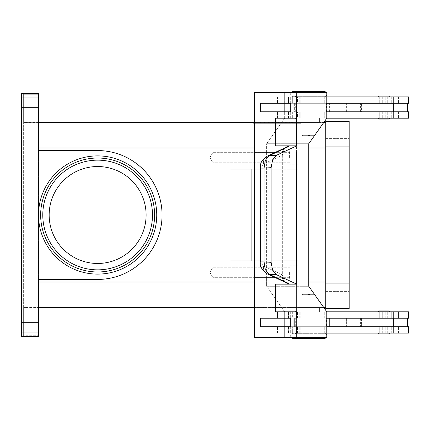 <?xml version="1.0" encoding="UTF-8"?>
<svg xmlns="http://www.w3.org/2000/svg" width="430" height="430" viewBox="0 0 430 430"><rect width="100%" height="100%" fill="white"/><g stroke="black" fill="none" stroke-linecap="round" stroke-linejoin="round"><path stroke-width="0.32" stroke-dasharray="2.15 1.61" d="M291.142 92.654A2.553 2.553 0 0 0 293.217 96.696L324.285 96.696A2.553 2.553 0 0 0 326.838 94.143A2.553 2.553 0 0 0 324.285 91.59L293.217 91.59L324.285 91.59M326.811 93.788A2.553 2.553 0 0 0 326.359 92.654M291.142 337.346A2.553 2.553 0 0 1 293.217 333.304L324.285 333.304A2.553 2.553 0 0 1 326.838 335.857A2.553 2.553 0 0 1 324.285 338.41L293.217 338.41A2.553 2.553 0 0 1 290.664 335.857A2.553 2.553 0 0 1 293.217 333.304L324.285 333.304A2.553 2.553 0 0 1 326.811 335.502M38.523 215A59.109 59.109 0 0 1 97.631 155.891A59.109 59.109 0 0 1 156.74 215A59.109 59.109 0 0 1 97.631 274.109A59.109 59.109 0 0 1 38.523 215A59.109 59.109 0 0 1 97.631 155.891A59.109 59.109 0 0 1 156.74 215A59.109 59.109 0 0 1 97.631 274.109A59.109 59.109 0 0 1 38.523 215A59.109 59.109 0 0 1 97.631 155.891A59.109 59.109 0 0 1 156.74 215A59.109 59.109 0 0 1 97.631 274.109A59.109 59.109 0 0 1 38.523 215M40.651 215A56.98 56.98 0 0 0 97.631 271.98A56.98 56.98 0 0 0 154.612 215A56.98 56.98 0 0 0 97.631 158.02A56.98 56.98 0 0 0 40.651 215A56.98 56.98 0 0 0 97.631 271.98A56.98 56.98 0 0 0 154.612 215A56.98 56.98 0 0 0 97.631 158.02A56.98 56.98 0 0 0 40.651 215A56.98 56.98 0 0 0 97.631 271.98A56.98 56.98 0 0 0 154.612 215A56.98 56.98 0 0 0 97.631 158.02A56.98 56.98 0 0 0 40.651 215M293.217 91.59A2.553 2.553 0 0 0 290.664 94.143A2.553 2.553 0 0 0 293.217 96.696L324.285 96.696A2.553 2.553 0 0 0 326.811 94.498M295.727 96.906A0.849 0.849 0 0 0 294.878 96.057L285.939 96.057A0.849 0.849 0 0 0 285.09 96.906L295.727 96.906A0.849 0.849 0 0 0 294.878 96.057L285.939 96.057A0.849 0.849 0 0 0 285.09 96.906L295.727 96.906M294.878 119.035A0.849 0.849 0 0 0 295.727 118.185L285.09 118.185A0.849 0.849 0 0 0 285.939 119.035L294.878 119.035A0.849 0.849 0 0 0 295.727 118.185L285.09 118.185A0.849 0.849 0 0 0 285.939 119.035L294.878 119.035M385.748 118.185L379.722 118.185L382.211 118.185L382.211 111.8L379.722 111.8L385.758 111.8L385.748 118.185M388.247 118.185L379.722 118.185L379.722 111.8L382.211 111.8L379.733 111.8L379.733 118.228L388.247 118.185L385.758 118.185L385.758 111.8L379.733 111.8L379.733 118.185M281.967 277.769L283.037 276.839L282.333 274.856L283.037 276.839L281.951 277.769L254.598 277.769L281.967 277.769C283.698 281.666 286.24 283.789 289.594 284.149L275.657 284.149L275.657 311.815L296.721 311.815L296.721 337.346L254.592 337.346L254.598 152.231L281.967 152.231C283.746 148.285 286.289 146.157 289.594 145.851L275.657 145.851L275.657 118.185L296.727 118.185L275.657 118.185L275.662 145.845L296.727 145.845L296.721 92.654L326.811 92.654L326.811 118.185L277.522 118.185L408.5 118.185L277.522 118.185L277.522 111.8L408.5 111.8L326.811 111.8L326.811 103.291L284.681 103.291L284.676 111.8L326.811 111.8L269.115 111.8L393.353 111.8L393.353 103.291L269.115 103.291L284.676 103.291L284.681 92.654L254.592 92.654L254.592 152.231L281.967 152.231L285.128 147.743M407.393 111.8L360.582 111.8L408.5 111.8L408.5 118.185L365.892 118.185L393.971 118.185L393.971 111.8L365.892 111.8L407.393 111.8L407.393 103.291L360.582 103.291L407.393 103.291M326.811 96.906L408.5 96.906L277.522 96.906L408.5 96.906L408.5 103.291L269.115 103.291L284.681 103.291L284.681 92.654L326.811 92.654L254.592 92.654L296.721 92.654M297.469 103.291L393.971 103.291L390.617 103.291L393.971 103.291L393.971 96.906L393.971 103.291L278.355 103.291L297.469 103.291L297.469 96.906L297.469 103.291M319.388 96.906L298.114 96.696L319.388 96.906M315.136 135.633L315.136 135.208L302.365 135.208L302.365 135.633L315.136 135.633L302.365 135.633L315.136 135.633L315.136 135.208L302.365 135.208L302.365 135.633L315.136 135.633M319.388 122.442L319.388 118.185L298.114 118.185L298.114 122.442L319.388 122.442L319.388 118.185L298.114 118.185L298.114 122.442L319.388 122.442M308.751 135.208L307.687 135.633L309.815 135.633L308.751 135.208L307.687 135.633L309.815 135.633L308.751 135.208M383.99 318.2L277.522 318.2L393.353 318.2L284.681 318.2L284.676 326.709L326.811 326.709L326.811 318.2L326.811 326.709L384.527 326.709L269.115 326.709L284.676 326.709L284.681 337.346L326.811 337.346L326.811 311.815L308.756 286.283L308.762 277.769L266.627 277.769L266.627 286.283L308.756 286.283L266.627 286.283L284.681 311.815L326.811 311.815L277.522 311.815L408.5 311.815L277.522 311.815L408.5 311.815L408.5 318.2L360.582 318.2L398.454 318.2L398.454 311.815L398.454 318.2L365.892 318.2L365.892 311.815L365.892 318.2L382.716 318.2L382.716 311.815L382.716 318.2L390.617 318.2L383.99 318.2M383.99 326.709L278.355 326.709L393.971 326.709L390.617 326.709L393.971 326.709L393.971 333.094L365.892 333.094L408.5 333.094L277.522 333.094L408.5 333.094L408.5 326.709L383.99 326.709M388.247 333.094L379.733 333.132L379.733 326.709L382.211 326.709L382.211 333.094L388.247 333.094L379.722 333.094L388.247 333.094L385.758 333.094L385.758 326.709L385.758 333.094L379.722 333.094L379.722 326.709L385.758 326.709L379.733 326.709L379.733 333.094M379.733 333.132L388.247 333.132M388.247 311.771L382.211 311.815L382.211 318.2L385.758 318.2L385.758 311.815L385.758 318.2L379.733 318.2L379.733 311.771L388.247 311.771L379.733 311.771M385.758 318.2L379.722 318.2L379.722 311.815L388.247 311.815L379.722 311.815L379.722 318.2L382.2 318.2M389.306 333.132A0.849 0.849 0 0 1 388.457 333.986L379.518 333.986A0.849 0.849 0 0 1 378.669 333.132L389.306 333.132M388.457 310.922L379.518 310.922L388.457 310.922A0.849 0.849 0 0 1 389.306 311.771L378.669 311.771M285.939 96.057L294.878 96.057L285.939 96.057M385.758 103.291L385.758 96.906L385.758 103.291L379.722 103.291L382.211 103.291L382.211 96.906L379.722 96.906L388.247 96.868L379.733 96.868L388.247 96.868L379.733 96.868L379.733 103.291L385.758 103.291L382.2 103.291M298.114 118.185L316.276 118.185L298.114 118.185M309.815 135.633L307.687 135.633L309.815 135.633M385.748 318.2L379.733 318.2L379.733 311.815M385.748 326.709L382.2 326.709M213 157.552L213 152.317L213 157.552M289.6 157.552L289.6 150.951L289.6 157.552M298.114 157.552L298.114 150.951L298.114 157.552M213 272.448L213 277.683L213 272.448M289.6 272.448L289.6 279.048L289.6 272.448M298.114 272.448L298.114 279.048L298.114 272.448M326.811 336.212A2.553 2.553 0 0 1 326.359 337.346M308.751 294.792L307.687 294.367L309.815 294.367L308.751 294.792L307.687 294.367L309.815 294.367L308.751 294.792M319.388 307.558L319.388 311.815L298.114 311.815L298.114 307.558L319.388 307.558L319.388 311.815L298.114 311.815L298.114 307.558L319.388 307.558M315.136 294.367L315.136 294.792L302.365 294.792L302.365 294.367L315.136 294.367L302.365 294.367L315.136 294.367L315.136 294.792L302.365 294.792L302.365 294.367L315.136 294.367M319.388 333.094L298.114 333.304L319.388 333.094M294.878 310.965A0.849 0.849 0 0 1 295.727 311.815L285.09 311.815A0.849 0.849 0 0 1 285.939 310.965L294.878 310.965A0.849 0.849 0 0 1 295.727 311.815L285.09 311.815A0.849 0.849 0 0 1 285.939 310.965L294.878 310.965M295.727 333.094A0.849 0.849 0 0 1 294.878 333.943L285.939 333.943A0.849 0.849 0 0 1 285.09 333.094L295.727 333.094A0.849 0.849 0 0 1 294.878 333.943L285.939 333.943A0.849 0.849 0 0 1 285.09 333.094L295.727 333.094M388.457 119.078L379.518 119.078L388.457 119.078A0.849 0.849 0 0 0 389.306 118.228L378.669 118.228M379.518 96.014A0.849 0.849 0 0 0 378.669 96.868L389.306 96.868A0.849 0.849 0 0 0 388.457 96.014L379.518 96.014L388.457 96.014M382.211 111.8L382.211 118.185L379.722 118.185L379.722 111.8L385.748 111.8L382.2 111.8M388.247 96.906L379.722 96.906L379.722 103.291L379.722 96.906L388.247 96.906L382.211 96.906L382.211 103.291M379.733 96.906L379.733 103.291L385.748 103.291M283.037 153.161L282.333 155.144L283.037 153.161L281.811 152.376L283.037 153.161M309.815 294.367L307.687 294.367L309.815 294.367M298.114 311.815L316.276 311.815L298.114 311.815M382.211 318.2L382.211 311.815L379.722 311.815L388.247 311.815M285.939 333.943L294.878 333.943L285.939 333.943M266.433 156.574A8.509 6.826 -115.2 0 0 264.654 158.31A8.509 6.826 -115.2 0 1 266.96 156.289A8.509 6.826 -115.2 0 1 266.976 156.283A8.509 6.826 -115.2 0 1 269.04 155.762L265.332 160.309L264.063 168.103L264.063 261.897L260.311 261.897L261.768 261.897L262.133 264.171L263.332 265.896L282.333 274.856L282.333 155.144A8.509 6.826 -115.2 0 1 283.44 149.473A8.509 6.826 -115.2 0 1 285.762 147.447A8.509 6.826 -115.2 0 1 285.773 147.442A8.509 6.826 -115.2 0 1 287.826 146.926L269.04 155.762L276.447 155.305L272.604 159.863L271.12 167.668L271.12 262.332L272.604 270.137L276.447 274.695L269.04 274.238A8.509 6.826 -64.8 0 1 266.976 273.716A8.509 6.826 -64.8 0 1 266.96 273.711A8.509 6.826 -64.8 0 1 264.654 271.69A8.509 6.826 115.2 0 1 263.542 266.014L262.407 264.805L261.779 262.295L261.768 168.103L260.311 168.103L261.768 168.103L261.768 261.897L260.311 261.897L260.311 168.103L271.12 167.668M146.103 215A48.472 48.472 0 0 0 97.631 166.528A48.472 48.472 0 0 0 49.16 215A48.472 48.472 0 0 0 97.631 263.472A48.472 48.472 0 0 0 146.103 215A48.472 48.472 0 0 0 97.631 166.528A48.472 48.472 0 0 0 49.16 215A48.472 48.472 0 0 0 97.631 263.472A48.472 48.472 0 0 0 146.103 215A48.472 48.472 0 0 0 97.631 166.528A48.472 48.472 0 0 0 49.16 215A48.472 48.472 0 0 0 97.631 263.472A48.472 48.472 0 0 0 146.103 215M21.5 93.864L38.523 93.719L38.523 150.57L38.523 147.974L38.523 150.57L97.631 150.57A64.43 64.43 0 0 1 162.062 215A64.43 64.43 0 0 1 97.631 279.43L38.523 279.43L38.523 282.026L38.523 279.43L97.631 279.43L38.523 279.43L38.523 336.281L21.5 336.281L38.523 336.281L21.5 336.281L21.5 93.719L38.523 93.719L21.5 93.719L23.628 93.874L23.628 336.126L23.628 335.712L23.628 336.126L21.5 336.126L23.628 336.126L23.628 93.874L21.5 93.874L21.5 336.136L21.5 93.864M23.628 122.297L23.628 121.873L23.628 122.297M38.523 121.873L38.523 94.288L23.628 94.288L23.628 121.873L38.523 121.873L38.523 94.288L23.628 94.288L23.628 121.873L38.523 121.873M38.523 307.703L38.523 308.127L38.523 307.558L23.628 307.558L23.628 308.127L23.628 307.558L38.523 307.703M38.523 335.712L38.523 336.136L38.523 335.712L23.628 335.712L23.628 308.127L38.523 308.127L38.523 335.712L38.523 308.127L23.628 308.127L23.628 335.712L38.523 335.712M38.523 310.75L38.523 322.452L38.523 310.75M21.5 310.75L21.5 322.452L21.5 310.75M38.523 119.25L38.523 107.548L38.523 119.25M21.5 119.25L21.5 107.548L21.5 119.25M271.12 262.332L264.063 261.897L265.332 269.691L269.04 274.238L287.826 283.074A8.509 6.826 -64.8 0 1 285.773 282.558A8.509 6.826 -64.8 0 1 283.44 280.527A8.509 6.826 115.2 0 1 282.333 274.856L263.542 266.014A8.509 6.826 -64.8 0 0 264.654 271.69A8.509 6.826 115.2 0 0 266.589 273.518M283.058 276.619L283.058 153.381L283.058 276.619L284.321 280.914L285.773 282.553A8.509 6.826 115.2 0 1 283.44 280.527A8.509 6.826 -64.8 0 1 282.333 274.856L282.333 155.144L263.332 164.104L262.133 165.829L261.768 168.103L262.262 165.502L263.542 163.986A8.509 6.826 -115.2 0 1 264.654 158.31A8.509 6.826 -115.2 0 0 263.542 163.986L282.333 155.144A8.509 6.826 -115.2 0 1 283.44 149.473A8.509 6.826 -115.2 0 1 285.762 147.447L266.976 156.283M281.951 277.619L285.128 282.257M254.592 277.769L281.736 277.769M275.662 311.815L296.727 311.815L275.662 311.815L275.657 284.149L296.727 284.155L276.447 274.695M325.773 307.558L325.773 282.026L325.773 294.792L298.114 294.792L298.114 260.747L230.023 260.747L251.303 260.747L230.023 260.747L230.023 267.132L230.023 162.868L230.023 169.253L251.303 169.253L251.303 260.747L298.114 260.747L298.114 294.792L38.523 294.792L38.523 135.208L38.523 294.792L325.773 294.792L325.773 147.974L325.773 307.558L38.523 307.558L38.523 282.026L38.523 307.558M323.801 307.558L254.592 307.558M38.523 122.442L38.523 147.974L38.523 122.297L23.628 122.442L325.773 122.442L325.773 147.974L325.773 122.442M323.801 122.442L254.592 122.442M252.894 122.442L300.769 122.442L252.894 122.442L252.894 123.292L298.931 123.292L252.894 123.292M97.631 150.57A64.43 64.43 0 0 1 162.062 215A64.43 64.43 0 0 1 97.631 279.43A64.43 64.43 0 0 0 162.062 215A64.43 64.43 0 0 0 97.631 150.57M230.023 260.747L230.023 162.868L230.023 267.132L230.023 169.253L298.114 169.253L230.023 169.253L298.114 169.253L298.114 147.974L298.114 169.253L298.114 162.868L298.114 169.253L251.303 169.253L251.303 260.747L298.114 260.747L230.023 260.747M290.702 326.709L260.612 326.709L260.612 318.2L290.702 318.2L290.702 326.709L290.696 318.2L260.607 318.2L260.607 326.709L290.696 326.709L260.607 326.709L260.612 318.2L290.702 318.2M276.447 155.305L296.727 145.845L296.727 311.815M296.55 284.149L296.55 145.851M296.727 118.185L275.662 118.185M326.811 118.185L284.681 118.185L284.676 111.8L284.681 118.185L266.627 143.717L308.756 143.717L266.627 143.717L266.627 152.231L308.762 152.231L266.627 152.231L266.632 277.769L266.632 152.231L308.762 152.231L266.627 152.231L266.627 143.717L284.681 118.185L326.811 118.185L308.756 143.717L308.762 277.769L266.627 277.769L266.627 286.283L284.681 311.815L284.681 337.346L254.592 337.346L296.721 337.346M290.696 111.8L260.607 111.8L260.612 103.291L290.702 103.291L290.702 111.8L260.612 111.8L290.702 111.8L290.702 103.291L260.612 103.291L260.612 111.8L260.607 103.291L290.696 103.291M326.811 311.815L284.681 311.815L284.681 318.2L269.115 318.2L393.971 318.2L390.617 318.2L391.262 318.2L391.262 311.815L391.262 318.2L393.971 318.2L361.41 318.2L361.41 326.709L290.293 326.709L388.263 326.709L361.41 326.709L361.41 318.2L359.905 318.2L359.905 326.709L359.905 318.2L346.628 318.2L346.628 326.709L346.628 318.2L329.369 318.2L329.369 326.709L329.369 318.2L326.44 318.2L326.44 326.709L326.44 318.2L325.768 318.2L325.768 326.709L325.768 318.2L293.212 318.2L293.212 326.709L293.212 318.2L393.353 318.2L393.353 326.709L269.115 326.709L284.676 326.709L284.676 318.2L326.811 318.2M393.353 111.8L361.41 111.8L361.41 103.291L361.41 111.8L278.355 111.8L393.971 111.8L393.971 118.185L387.742 118.185L387.742 111.8L387.742 118.185L300.183 118.185L300.183 111.8L300.183 118.185L296.646 118.185L299.205 118.185L299.205 111.8L299.205 118.185L301.032 118.185L301.032 111.8L301.032 118.185L296.555 118.185L296.555 111.8L296.555 118.185L290.293 118.185L306.907 118.185L306.907 111.8L306.907 118.185L324.709 118.185L324.709 111.8L324.709 118.185L297.469 118.185L297.469 111.8L297.469 118.185L277.522 118.185L277.522 111.8L278.355 111.8L269.115 111.8L269.115 103.291L269.115 111.8L284.676 111.8L284.676 103.291L393.353 103.291M379.733 96.868L388.247 96.868M285.09 118.185L295.727 118.185L285.09 118.185M285.09 311.815L295.727 311.815L285.09 311.815M385.758 326.709L379.722 326.709L379.722 333.094L382.211 333.094L382.211 326.709M326.811 333.094L393.971 333.094L393.971 326.709L388.263 326.709L393.353 326.709M302.365 294.792L315.136 294.792L302.365 294.792M275.587 277.769L281.951 277.769M326.811 326.709L284.676 326.709L284.681 318.2L269.115 318.2L278.355 318.2L277.522 318.2L277.522 311.815L277.522 318.2L393.353 318.2M326.811 103.291L326.811 111.8M284.676 103.291L284.676 111.8L284.676 103.291M388.247 118.228L379.733 118.228M278.355 326.709L292.884 326.709L278.355 326.709M293.217 338.41L324.285 338.41M298.114 135.208L38.523 135.208L298.114 135.208L298.114 162.868L230.023 162.868L298.114 162.868L298.114 135.208L298.114 147.974L298.114 135.208L325.773 135.208L325.773 147.974L325.773 135.208L298.114 135.208M302.365 135.208L315.136 135.208L302.365 135.208M298.114 267.132L298.114 260.747L298.114 267.132L230.023 267.132L298.114 267.132M287.88 123.292L264.192 123.292L289.476 123.292L287.88 123.292L287.88 122.442L289.476 122.442L264.192 122.442L287.88 122.442M268.551 122.442L268.551 123.292M275.238 122.442L275.238 123.292L275.238 122.442M278.43 122.442L278.43 123.292L278.43 122.442M285.117 122.442L285.117 123.292M284.01 123.292L268.062 123.292L284.01 123.292L284.01 122.442L269.653 122.442L284.01 122.442L284.01 123.292M280.027 122.442L262.106 122.442L286.638 122.442L280.027 122.442L280.027 123.292L286.638 123.292L260.51 123.292L280.027 123.292M254.737 122.442L276.834 122.442L254.737 122.442L254.737 123.292M298.931 122.442L276.834 122.442L276.834 123.292L300.769 123.292L276.834 123.292L276.834 122.442L298.931 122.442L298.931 123.292M276.834 122.442L276.834 123.292L276.834 122.442M300.769 122.442L300.769 123.292M287.697 123.292L256.828 123.292L289.288 123.292L287.697 123.292L287.697 122.442L256.828 122.442L289.288 122.442L287.697 122.442L287.697 123.292M266.896 122.442L266.896 123.292M286.638 122.442L286.638 123.292L286.638 122.442M262.106 122.442L260.51 122.442L262.106 122.442L262.106 123.292L262.106 122.442M292.497 122.442L285.466 122.442L292.497 122.442L292.497 123.292L292.497 122.442M285.466 122.442L285.466 123.292M325.773 121.378L325.773 308.622L349.176 308.622L349.176 121.378L325.773 121.378M325.773 283.09L325.773 138.401L325.773 283.09L349.176 283.09M325.773 291.599L349.176 291.599L325.773 291.599M325.773 138.401L349.176 138.401L325.773 138.401M379.518 333.986L388.457 333.986M406.656 103.291L408.5 103.291L406.656 103.291M278.355 103.291L292.884 103.291L278.355 103.291M292.325 103.291L286.138 103.291L294.663 103.291L292.325 103.291L292.325 96.906L286.154 96.906L286.154 118.185L288.482 118.185L288.482 111.8L288.482 118.185L286.138 118.185L292.325 118.185L286.138 118.185L286.138 111.8L294.663 111.8L294.663 103.291L288.482 103.291L288.482 96.906L288.482 103.291L286.138 103.291L286.138 96.906L292.325 96.906L292.325 103.291L294.663 103.291L294.663 111.8L286.138 111.8L292.325 111.8L292.325 118.185L292.325 111.8L286.138 111.8L286.138 118.185L292.325 118.185L286.154 118.185L286.154 96.906L288.482 96.906L286.138 96.906L292.325 96.906L286.138 96.906L286.138 103.291L292.325 103.291M294.158 103.291L285.074 103.291L294.158 103.291M286.633 111.8L295.716 111.8L286.633 111.8M287.385 326.709L286.138 326.709L288.482 326.709L288.482 333.094L292.325 333.094L292.325 326.709L294.663 326.709L286.138 326.709L288.482 326.709L288.482 333.094L286.138 333.094L292.325 333.094L286.154 333.094L286.154 311.815L288.482 311.815L288.482 318.2L286.138 318.2L292.325 318.2L292.325 311.815L286.138 311.815L292.325 311.815L286.138 311.815L288.482 311.815L288.482 318.2L294.663 318.2L294.663 326.709L294.663 318.2L286.138 318.2L292.325 318.2L292.325 311.815L286.154 311.815L286.154 333.094L292.325 333.094L292.325 326.709L287.385 326.709M294.158 326.709L285.074 326.709L294.158 326.709M286.633 318.2L295.716 318.2L286.633 318.2M382.716 111.8L382.716 118.185L382.716 111.8M382.716 96.906L382.716 103.291L382.716 96.906M398.454 111.8L398.454 118.185L398.454 111.8M306.907 96.906L306.907 103.291L306.907 96.906M398.454 96.906L398.454 103.291L398.454 96.906M382.716 333.094L382.716 326.709L382.716 333.094M297.469 333.094L297.469 326.709L297.469 333.094M297.469 318.2L297.469 311.815L297.469 318.2M398.454 333.094L398.454 326.709L398.454 333.094M306.907 333.094L306.907 326.709L306.907 333.094M306.907 318.2L306.907 311.815L306.907 318.2M152.489 215A54.852 54.852 0 0 0 97.631 160.148A54.852 54.852 0 0 0 42.78 215A54.852 54.852 0 0 0 97.631 269.852A54.852 54.852 0 0 0 152.489 215M21.5 332.03L38.523 332.03M289.594 145.851L287.826 146.926M287.826 283.074L289.594 284.149M38.523 97.97L21.5 97.97M308.756 147.974L254.592 147.974M308.756 282.026L254.592 282.026M325.773 147.974L38.523 147.974M38.523 282.026L325.773 282.026M270.97 318.2L270.97 326.709L270.97 318.2M269.954 318.2L269.954 326.709L269.954 318.2M296.555 318.2L296.555 311.815L296.555 318.2M299.205 318.2L299.205 311.815L299.205 318.2M300.183 318.2L300.183 311.815L300.183 318.2M387.742 318.2L387.742 311.815L387.742 318.2M393.756 318.2L393.756 311.815M296.555 333.094L296.555 326.709L296.555 333.094M299.205 333.094L299.205 326.709L299.205 333.094M300.183 333.094L300.183 326.709L300.183 333.094M387.742 333.094L387.742 326.709L387.742 333.094M391.262 333.094L391.262 326.709L391.262 333.094M393.756 333.094L393.756 326.709M265.788 122.442L265.788 123.292M264.407 122.442L264.407 123.292M269.933 122.442L269.933 123.292M272.695 122.442L272.695 123.292M280.973 122.442L280.973 123.292M283.736 122.442L283.736 123.292M289.261 122.442L289.261 123.292M269.653 122.442L269.653 123.292L269.653 122.442M265.971 122.442L265.971 123.292M264.59 122.442L264.59 123.292M257.043 122.442L257.043 123.292M259.806 122.442L259.806 123.292M291.562 122.442L291.562 123.292L291.562 122.442M325.773 146.909L349.176 146.909M391.262 96.906L391.262 103.291L391.262 96.906M387.742 96.906L387.742 103.291L387.742 96.906M300.183 96.906L300.183 103.291L300.183 96.906M299.205 96.906L299.205 103.291L299.205 96.906M296.555 96.906L296.555 103.291L296.555 96.906M391.262 111.8L391.262 118.185L391.262 111.8M325.768 111.8L325.768 103.291L325.768 111.8M293.212 111.8L293.212 103.291L293.212 111.8M326.44 111.8L326.44 103.291L326.44 111.8M329.369 111.8L329.369 103.291L329.369 111.8M346.628 111.8L346.628 103.291L346.628 111.8M359.905 111.8L359.905 103.291L359.905 111.8M269.954 111.8L269.954 103.291L269.954 111.8M270.97 111.8L270.97 103.291L270.97 111.8M393.756 96.906L393.756 103.291M393.756 111.8L393.756 118.185M360.582 318.2L360.582 326.709L360.582 318.2M365.892 111.8L365.892 118.185L365.892 111.8M324.709 96.906L324.709 103.291L324.709 96.906M365.892 96.906L365.892 103.291L365.892 96.906M213 152.317L289.6 152.317L213 152.317L209.856 157.552L213 162.782L209.856 157.552L213 152.317M289.6 150.951L298.114 150.951L289.6 150.951M213 267.218L289.6 267.218L213 267.218L209.856 272.448L213 277.683L209.856 272.448L213 267.218M289.6 265.853L298.114 265.853L289.6 265.853M360.582 111.8L360.582 103.291L360.582 111.8M365.892 333.094L365.892 326.709L365.892 333.094M324.709 333.094L324.709 326.709L324.709 333.094M324.709 318.2L324.709 311.815L324.709 318.2M38.523 322.452L21.5 322.452L38.523 322.452M38.523 130.951L21.5 130.951L38.523 130.951M266.976 273.716L286.036 282.693C286.364 283.757 282.661 279.253 283.048 276.576M283.058 153.381L284.321 149.086L286.014 147.329L284.751 148.49C283.897 149.506 283.332 151.134 283.058 153.381M266.966 156.305C258.419 163.287 261.429 164.083 260.317 168.103M266.966 273.695C258.419 266.713 261.429 265.917 260.317 261.897M21.5 299.049L38.523 299.049L21.5 299.049M21.5 107.548L38.523 107.548L21.5 107.548M269.115 326.709L269.115 318.2L269.115 326.709M290.293 311.815L290.293 318.2L290.293 311.815M301.032 311.815L301.032 318.2L301.032 311.815M296.646 311.815L296.646 318.2L296.646 311.815M393.971 311.815L393.971 318.2L393.971 311.815M290.293 326.709L290.293 333.094L290.293 326.709M301.032 326.709L301.032 333.094L301.032 326.709M296.646 326.709L296.646 333.094L296.646 326.709M277.522 333.094L277.522 326.709L277.522 333.094M298.114 164.147L289.6 164.147L298.114 164.147M289.6 162.782L213 162.782L289.6 162.782M298.114 279.048L289.6 279.048L298.114 279.048M289.6 277.683L213 277.683L289.6 277.683M264.192 123.292L264.192 122.442M272.91 123.292L272.91 122.442M280.758 123.292L280.758 122.442M289.476 123.292L289.476 122.442M285.606 123.292L285.606 122.442M268.062 123.292L268.062 122.442L268.062 123.292M256.828 123.292L256.828 122.442M289.288 123.292L289.288 122.442M260.51 123.292L260.51 122.442M293.158 123.292L293.158 122.442L293.158 123.292M277.522 96.906L277.522 103.291L277.522 96.906M296.646 103.291L296.646 96.906L296.646 103.291M301.032 103.291L301.032 96.906L301.032 103.291M290.293 103.291L290.293 96.906L290.293 103.291M296.646 118.185L296.646 111.8L296.646 118.185M290.293 118.185L290.293 111.8L290.293 118.185M407.393 326.709L407.393 318.2M285.074 103.291L285.074 111.8L285.074 103.291M295.716 111.8L295.716 103.291L295.716 111.8M286.138 326.709L286.138 333.094L286.138 326.709M295.716 326.709L295.716 318.2L295.716 326.709M286.138 311.815L286.138 318.2L286.138 311.815M285.074 318.2L285.074 326.709L285.074 318.2"/><path stroke-width="0.64" d="M326.811 94.498A2.553 2.553 0 0 0 326.811 93.788M326.359 92.654A2.553 2.553 0 0 0 324.285 91.59L293.217 91.59A2.553 2.553 0 0 0 291.142 92.654M326.811 335.502A2.553 2.553 0 0 1 326.811 336.212M293.217 338.41L324.285 338.41L293.217 338.41A2.553 2.553 0 0 1 291.142 337.346M379.518 333.986L388.457 333.986L379.518 333.986A0.849 0.849 0 0 1 378.669 333.132L389.306 333.132A0.849 0.849 0 0 1 388.457 333.986M378.669 311.771A0.849 0.849 0 0 1 379.518 310.922L388.457 310.922A0.849 0.849 0 0 1 389.306 311.771L378.669 311.771A0.849 0.849 0 0 1 379.518 310.922L388.457 310.922M326.359 337.346A2.553 2.553 0 0 1 324.285 338.41M388.457 119.078A0.849 0.849 0 0 0 389.306 118.228L378.669 118.228A0.849 0.849 0 0 0 379.518 119.078L388.457 119.078L379.518 119.078A0.849 0.849 0 0 1 378.669 118.228M389.306 96.868A0.849 0.849 0 0 0 388.457 96.014L379.518 96.014A0.849 0.849 0 0 0 378.669 96.868L389.306 96.868M146.103 215A48.472 48.472 0 0 0 97.631 166.528A48.472 48.472 0 0 0 49.16 215A48.472 48.472 0 0 0 97.631 263.472A48.472 48.472 0 0 0 146.103 215M40.651 215A56.98 56.98 0 0 1 97.631 158.02A56.98 56.98 0 0 1 154.612 215A56.98 56.98 0 0 1 97.631 271.98A56.98 56.98 0 0 1 40.651 215M21.5 94.966L21.5 97.97L38.523 97.97L38.523 93.719L21.5 93.719L21.5 94.966M38.523 332.03L21.5 332.03L21.5 336.281L38.523 336.281L38.523 279.43L97.631 279.43A64.43 64.43 0 0 0 162.062 215A64.43 64.43 0 0 0 97.631 150.57L38.523 150.57L38.523 97.97M285.128 282.257L289.594 284.149L287.826 283.074L269.04 274.238L265.332 269.691L264.063 261.897L260.311 261.897C259.403 265.595 261.623 269.535 266.992 273.716M287.826 283.074A8.509 6.826 115.2 0 1 285.767 282.558L266.976 273.716A8.509 6.826 115.2 0 1 266.976 273.716A8.509 6.826 115.2 0 0 269.04 274.238L276.447 274.695L272.604 270.137L271.12 262.332L264.063 261.897L264.063 168.103L260.311 168.103L260.311 261.897M266.976 156.283L285.762 147.447A8.509 6.826 -115.2 0 0 285.762 147.447A8.509 6.826 -115.2 0 1 287.826 146.926L269.04 155.762L265.332 160.309L264.063 168.103L271.12 167.668L272.604 159.863L276.447 155.305L269.04 155.762A8.509 6.826 -115.2 0 0 266.976 156.283A8.509 6.826 -115.2 0 0 266.96 156.289A8.509 6.826 -115.2 0 0 266.433 156.574M285.128 147.743L289.594 145.851L275.657 145.851L296.727 145.845L276.447 155.305M296.55 145.851L296.721 92.654L326.811 92.654L326.811 118.185L308.756 143.717L308.756 286.283L326.811 311.815L326.811 337.346L254.592 337.346L254.592 277.769L275.587 277.769M275.662 145.845L275.657 118.185L275.662 145.845M271.12 167.668L271.12 262.332M275.662 311.815L275.662 284.155L296.727 284.155L296.727 311.815L275.657 311.815L275.657 284.149L289.594 284.149M296.721 152.231L296.727 284.155L276.447 274.695M21.5 332.03L21.5 97.97M325.773 307.558L323.801 307.558M254.592 307.558L38.523 307.558M325.773 122.442L323.801 122.442M254.592 122.442L38.523 122.442M379.518 96.014L388.457 96.014M296.727 311.815L296.721 337.346M290.702 326.709L290.702 318.2L260.607 318.2L260.607 326.709L290.702 326.709L290.696 318.2M296.721 92.654L254.592 92.654L254.592 152.231L275.587 152.231L254.592 152.231L254.598 277.769M296.721 277.769L296.55 284.149M296.555 152.231L296.555 277.769M296.721 118.185L275.657 118.185M290.702 111.8L290.702 103.291L290.696 111.8L260.607 111.8L260.607 103.291L290.696 103.291M326.811 326.709L408.5 326.709L408.5 333.094L326.811 333.094M393.353 318.2L393.353 326.709M393.756 318.2L393.756 311.815L408.5 311.815L408.5 318.2L326.811 318.2M326.811 103.291L408.5 103.291L408.5 96.906L326.811 96.906M393.756 111.8L393.756 118.185L408.5 118.185L408.5 111.8L326.811 111.8M393.353 111.8L393.353 103.291M393.756 311.815L326.811 311.815M325.773 308.622L325.773 121.378L349.176 121.378L349.176 308.622L325.773 308.622M393.756 118.185L326.811 118.185M293.217 91.59L324.285 91.59M152.489 215A54.852 54.852 0 0 0 97.631 160.148A54.852 54.852 0 0 0 42.78 215A54.852 54.852 0 0 0 97.631 269.852A54.852 54.852 0 0 0 152.489 215M38.523 215A59.109 59.109 0 0 0 97.631 274.109A59.109 59.109 0 0 0 156.74 215A59.109 59.109 0 0 0 97.631 155.891A59.109 59.109 0 0 0 38.523 215M266.976 273.716A8.509 6.826 115.2 0 1 266.589 273.518M287.826 146.926L289.594 145.851M325.773 147.974L308.756 147.974M254.592 147.974L38.523 147.974M325.773 282.026L308.756 282.026M254.592 282.026L38.523 282.026M393.756 333.094L393.756 326.709M325.773 283.09L349.176 283.09M325.773 146.909L349.176 146.909M393.756 96.906L393.756 103.291M407.393 318.2L407.393 326.709M266.966 156.305C258.419 163.287 261.429 164.083 260.317 168.103M407.393 103.291L407.393 111.8"/></g></svg>
